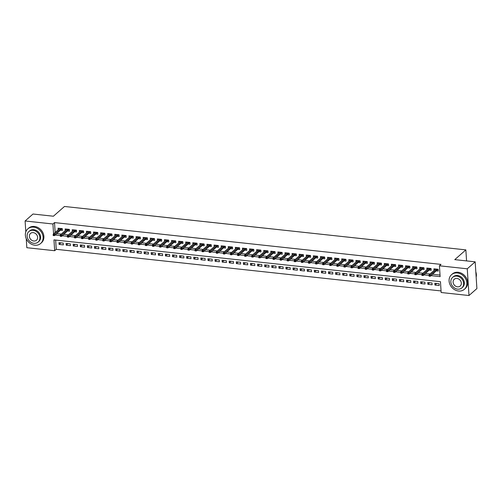 <?xml version="1.0" encoding="UTF-8"?>
<svg xmlns="http://www.w3.org/2000/svg" width="502" height="502" viewBox="0 0 502 502"><rect width="100%" height="100%" fill="white"/><g stroke="black" fill="none" stroke-linecap="round" stroke-linejoin="round"><path stroke-width="0.75" d="M25.803 231.88L25.1 220.98L33.006 214.021L53.4 216.224L64.469 206.473L465.856 249.883L454.781 259.634L475.174 261.837L476.9 288.562L468.993 295.527L441.158 292.515L440.455 281.678L53.965 239.881L54.662 250.718L26.826 247.706L26.248 238.701M55.647 240.063L56.243 249.325L441.057 290.94M56.243 249.325L54.662 250.718M60.66 230.255L62.417 230.449L62.298 228.642L58.044 228.184L58.15 229.828M67.751 231.027L69.508 231.215L69.395 229.408L65.141 228.95L65.247 230.594M74.842 231.792L76.599 231.98L76.486 230.173L72.232 229.715L72.338 231.359M81.933 232.558L83.696 232.746L83.577 230.945L79.322 230.481L79.429 232.131M89.023 233.323L90.787 233.518L90.667 231.711L86.413 231.253L86.52 232.897M96.114 234.095L97.877 234.283L97.758 232.476L93.504 232.018L93.61 233.662M103.211 234.861L104.968 235.049L104.849 233.242L100.595 232.784L100.701 234.428M110.302 235.626L112.059 235.814L111.94 234.014L107.685 233.549L107.792 235.193M117.393 236.392L119.15 236.586L119.037 234.779L114.782 234.315L114.883 235.965M124.483 237.157L126.24 237.352L126.127 235.545L121.873 235.087L121.98 236.731M131.574 237.929L133.331 238.117L133.218 236.31L128.964 235.852L129.07 237.496M138.665 238.695L140.428 238.883L140.309 237.076L136.055 236.618L136.161 238.262M145.756 239.46L147.519 239.649L147.4 237.848L143.145 237.383L143.252 239.034M152.853 240.226L154.61 240.42L154.49 238.613L150.236 238.155L150.343 239.799M159.943 240.998L161.7 241.186L161.581 239.379L157.327 238.921L157.433 240.565M167.034 241.763L168.791 241.951L168.678 240.144L164.418 239.686L164.524 241.33M174.125 242.529L175.882 242.717L175.769 240.916L171.515 240.452L171.621 242.096M181.216 243.294L182.973 243.483L182.86 241.682L178.605 241.217L178.712 242.868M188.306 244.06L190.07 244.254L189.951 242.447L185.696 241.989L185.803 243.633M195.397 244.832L197.16 245.02L197.041 243.213L192.787 242.755L192.893 244.399M202.488 245.597L204.251 245.785L204.132 243.978L199.878 243.52L199.984 245.164M209.585 246.363L211.342 246.551L211.223 244.75L206.968 244.286L207.075 245.936M216.676 247.128L218.433 247.323L218.32 245.516L214.059 245.051L214.166 246.702M223.767 247.894L225.523 248.088L225.411 246.281L221.156 245.823L221.263 247.467M230.857 248.666L232.614 248.854L232.501 247.047L228.247 246.589L228.354 248.233M237.948 249.431L239.711 249.619L239.592 247.812L235.338 247.354L235.444 248.998M245.039 250.197L246.802 250.385L246.683 248.584L242.428 248.12L242.535 249.77M252.129 250.962L253.893 251.157L253.774 249.35L249.519 248.892L249.626 250.536M259.227 251.734L260.984 251.922L260.864 250.115L256.61 249.657L256.717 251.301M266.317 252.5L268.074 252.688L267.961 250.881L263.701 250.423L263.807 252.067M273.408 253.265L275.165 253.454L275.052 251.653L270.798 251.188L270.904 252.832M280.499 254.031L282.256 254.225L282.143 252.418L277.888 251.954L277.995 253.604M287.59 254.796L289.353 254.991L289.234 253.184L284.979 252.726L285.086 254.37M294.68 255.568L296.444 255.756L296.324 253.949L292.07 253.491L292.177 255.135M301.771 256.334L303.534 256.522L303.415 254.715L299.161 254.257L299.267 255.901M308.868 257.099L310.625 257.288L310.506 255.487L306.251 255.022L306.358 256.673M315.959 257.865L317.716 258.059L317.597 256.252L313.342 255.794L313.449 257.438M323.05 258.637L324.807 258.825L324.694 257.018L320.439 256.56L320.546 258.204M330.14 259.402L331.897 259.59L331.784 257.783L327.53 257.325L327.637 258.969M337.231 260.168L338.994 260.356L338.875 258.555L334.621 258.091L334.727 259.735M344.322 260.933L346.085 261.122L345.966 259.321L341.711 258.856L341.818 260.507M351.413 261.699L353.176 261.893L353.057 260.086L348.802 259.628L348.909 261.272M358.51 262.471L360.267 262.659L360.147 260.852L355.893 260.394L356 262.038M365.6 263.236L367.357 263.424L367.238 261.617L362.984 261.159L363.09 262.803M372.691 264.002L374.448 264.19L374.335 262.389L370.081 261.925L370.181 263.575M379.782 264.767L381.539 264.962L381.426 263.155L377.171 262.69L377.278 264.341M386.873 265.533L388.63 265.727L388.517 263.92L384.262 263.462L384.369 265.106M393.963 266.305L395.727 266.493L395.607 264.686L391.353 264.228L391.46 265.872M401.054 267.07L402.817 267.259L402.698 265.451L398.444 264.993L398.55 266.637M408.151 267.836L409.908 268.024L409.789 266.223L405.534 265.759L405.641 267.409M415.242 268.601L416.999 268.796L416.88 266.989L412.625 266.531L412.732 268.175M422.333 269.373L424.09 269.561L423.977 267.754L419.716 267.296L419.823 268.94M429.423 270.139L431.18 270.327L431.067 268.52L426.813 268.062L426.92 269.706M436.765 283.486L434.952 285.08L439.206 285.538L439.093 283.737L434.839 283.272L434.952 285.08M429.674 282.714L427.861 284.314L432.115 284.772L432.002 282.965L427.748 282.507L427.861 284.314M422.584 281.948L420.77 283.548L425.025 284.007L424.905 282.199L420.651 281.741L420.77 283.548M415.493 281.183L413.679 282.777L417.934 283.241L417.815 281.434L413.56 280.976L413.679 282.777M408.402 280.417L406.589 282.011L410.843 282.475L410.724 280.668L406.469 280.204L406.589 282.011M401.311 279.652L399.498 281.245L403.752 281.704L403.633 279.903L399.379 279.438L399.498 281.245M394.214 278.88L392.401 280.48L396.662 280.938L396.542 279.131L392.288 278.673L392.401 280.48M387.124 278.114L385.31 279.714L389.565 280.172L389.452 278.365L385.197 277.907L385.31 279.714M380.033 277.349L378.219 278.943L382.474 279.407L382.361 277.6L378.106 277.142L378.219 278.943M372.942 276.583L371.129 278.177L375.383 278.635L375.264 276.834L371.009 276.37L371.129 278.177M365.851 275.811L364.038 277.411L368.292 277.87L368.173 276.069L363.919 275.604L364.038 277.411M358.761 275.046L356.947 276.646L361.202 277.104L361.082 275.297L356.828 274.839L356.947 276.646M351.67 274.28L349.856 275.88L354.111 276.338L353.992 274.531L349.737 274.073L349.856 275.88M344.573 273.515L342.759 275.109L347.02 275.573L346.901 273.766L342.646 273.308L342.759 275.109M337.482 272.749L335.669 274.343L339.923 274.801L339.81 273L335.556 272.536L335.669 274.343M330.391 271.977L328.578 273.577L332.832 274.036L332.719 272.228L328.465 271.77L328.578 273.577M323.301 271.212L321.487 272.812L325.742 273.27L325.629 271.463L321.368 271.005L321.487 272.812M316.21 270.446L314.396 272.04L318.651 272.504L318.532 270.697L314.277 270.239L314.396 272.04M309.119 269.681L307.306 271.275L311.56 271.739L311.441 269.932L307.186 269.467L307.306 271.275M302.028 268.909L300.215 270.509L304.469 270.967L304.35 269.166L300.096 268.702L300.215 270.509M294.938 268.143L293.118 269.743L297.379 270.202L297.259 268.394L293.005 267.936L293.118 269.743M287.841 267.378L286.027 268.978L290.281 269.436L290.169 267.629L285.914 267.171L286.027 268.978M280.75 266.612L278.936 268.206L283.191 268.67L283.078 266.863L278.823 266.405L278.936 268.206M273.659 265.847L271.846 267.44L276.1 267.899L275.987 266.098L271.726 265.633L271.846 267.44M266.568 265.075L264.755 266.675L269.009 267.133L268.89 265.326L264.636 264.868L264.755 266.675M259.478 264.309L257.664 265.909L261.918 266.367L261.799 264.56L257.545 264.102L257.664 265.909M252.387 263.544L250.573 265.138L254.828 265.602L254.709 263.795L250.454 263.337L250.573 265.138M245.296 262.778L243.483 264.372L247.737 264.836L247.618 263.029L243.363 262.565L243.483 264.372M238.199 262.013L236.386 263.606L240.64 264.065L240.527 262.264L236.273 261.799L236.386 263.606M231.108 261.241L229.295 262.841L233.549 263.299L233.436 261.492L229.182 261.034L229.295 262.841M224.017 260.475L222.204 262.075L226.458 262.533L226.346 260.726L222.085 260.268L222.204 262.075M216.927 259.71L215.113 261.304L219.368 261.768L219.248 259.961L214.994 259.503L215.113 261.304M209.836 258.944L208.023 260.538L212.277 260.996L212.158 259.195L207.903 258.731L208.023 260.538M202.745 258.172L200.932 259.772L205.186 260.231L205.067 258.43L200.813 257.965L200.932 259.772M195.654 257.407L193.841 259.007L198.095 259.465L197.976 257.658L193.722 257.2L193.841 259.007M188.557 256.641L186.744 258.241L190.998 258.699L190.885 256.892L186.631 256.434L186.744 258.241M181.467 255.876L179.653 257.47L183.908 257.934L183.795 256.127L179.54 255.669L179.653 257.47M174.376 255.11L172.562 256.704L176.817 257.162L176.704 255.361L172.45 254.897L172.562 256.704M167.285 254.338L165.472 255.938L169.726 256.397L169.607 254.589L165.353 254.131L165.472 255.938M160.194 253.573L158.381 255.173L162.635 255.631L162.516 253.824L158.262 253.366L158.381 255.173M153.104 252.807L151.29 254.401L155.545 254.865L155.425 253.058L151.171 252.6L151.29 254.401M146.013 252.042L144.2 253.635L148.454 254.1L148.335 252.293L144.08 251.828L144.2 253.635M138.916 251.27L137.102 252.87L141.363 253.328L141.244 251.527L136.99 251.063L137.102 252.87M131.825 250.504L130.012 252.104L134.266 252.562L134.153 250.755L129.899 250.297L130.012 252.104M124.734 249.739L122.921 251.339L127.175 251.797L127.062 249.99L122.808 249.532L122.921 251.339M117.644 248.973L115.83 250.567L120.085 251.031L119.965 249.224L115.711 248.766L115.83 250.567M110.553 248.208L108.739 249.801L112.994 250.26L112.875 248.459L108.62 247.994L108.739 249.801M103.462 247.436L101.649 249.036L105.903 249.494L105.784 247.687L101.529 247.229L101.649 249.036M96.371 246.67L94.558 248.27L98.812 248.728L98.693 246.921L94.439 246.463L94.558 248.27M89.274 245.905L87.461 247.499L91.722 247.963L91.602 246.156L87.348 245.698L87.461 247.499M82.184 245.139L80.37 246.733L84.625 247.197L84.512 245.39L80.257 244.926L80.37 246.733M75.093 244.374L73.279 245.967L77.534 246.426L77.421 244.625L73.166 244.16L73.279 245.967M68.002 243.602L66.189 245.202L70.443 245.66L70.33 243.853L66.069 243.395L66.189 245.202M63.233 243.087L58.979 242.629L59.098 244.436L63.352 244.894L63.233 243.087M431.124 275.648L440.128 276.627L439.426 265.79L441.007 264.397L54.517 222.599L55.157 232.47M56.851 233.612L61.275 234.089M63.942 234.378L68.366 234.854M71.033 235.143L75.457 235.626M78.124 235.915L82.548 236.392M85.215 236.68L89.638 237.157M92.305 237.446L96.735 237.923M99.402 238.212L103.826 238.688M106.493 238.977L110.917 239.46M113.584 239.749L118.008 240.226M120.675 240.514L125.098 240.991M127.765 241.28L132.189 241.757M134.856 242.046L139.28 242.529M141.947 242.817L146.377 243.294M149.044 243.583L153.468 244.06M156.135 244.348L160.558 244.825M163.225 245.114L167.649 245.591M170.316 245.88L174.74 246.363M177.407 246.651L181.831 247.128M184.498 247.417L188.921 247.894M191.588 248.183L196.018 248.659M198.679 248.948L203.109 249.431M205.776 249.714L210.2 250.197M212.867 250.485L217.291 250.962M219.958 251.251L224.381 251.728M227.048 252.017L231.472 252.493M234.139 252.782L238.563 253.265M241.23 253.554L245.66 254.031M248.321 254.319L252.751 254.796M255.418 255.085L259.841 255.562M262.508 255.851L266.932 256.327M269.599 256.616L274.023 257.099M276.69 257.388L281.114 257.865M283.781 258.153L288.204 258.63M290.871 258.919L295.295 259.396M297.962 259.685L302.392 260.168M305.059 260.456L309.483 260.933M312.15 261.222L316.574 261.699M319.241 261.988L323.664 262.464M326.331 262.753L330.755 263.23M333.422 263.519L337.846 264.002M340.513 264.29L344.937 264.767M347.604 265.056L352.034 265.533M354.701 265.822L359.125 266.298M361.791 266.587L366.215 267.07M368.882 267.353L373.306 267.836M375.973 268.124L380.397 268.601M383.064 268.89L387.488 269.367M390.154 269.656L394.578 270.132M397.245 270.421L401.675 270.904M404.342 271.193L408.766 271.67M411.433 271.958L415.857 272.435M418.524 272.724L422.948 273.201M425.614 273.49L430.038 273.966M432.705 274.255L440.028 275.052M436.514 270.904L438.271 271.093L438.158 269.292L433.904 268.827L434.01 270.471M466.571 260.908L465.856 249.883M475.174 261.837L467.262 268.802L468.993 295.527M25.1 220.98L52.936 223.992L53.57 233.863M54.517 222.599L52.936 223.992M439.426 265.79L467.262 268.802M55.27 235.005L60.246 235.545M62.361 235.771L67.337 236.31M69.452 236.536L74.428 237.076M76.542 237.308L81.519 237.841M83.633 238.073L88.616 238.613M90.724 238.839L95.706 239.379M97.815 239.605L102.797 240.144M104.912 240.37L109.888 240.91M112.002 241.142L116.979 241.675M119.093 241.908L124.069 242.447M126.184 242.673L131.16 243.213M133.275 243.439L138.257 243.978M140.365 244.204L145.348 244.744M147.456 244.976L152.439 245.509M154.553 245.742L159.529 246.281M161.644 246.507L166.62 247.047M168.735 247.273L173.711 247.812M175.825 248.044L180.802 248.578M182.916 248.81L187.892 249.35M190.007 249.576L194.989 250.115M197.098 250.341L202.08 250.881M204.195 251.107L209.171 251.646M211.286 251.878L216.262 252.412M218.376 252.644L223.352 253.184M225.467 253.41L230.443 253.949M232.558 254.175L237.534 254.715M239.649 254.947L244.631 255.48M246.739 255.713L251.722 256.252M253.836 256.478L258.812 257.018M260.927 257.244L265.903 257.783M268.018 258.009L272.994 258.549M275.109 258.781L280.085 259.314M282.199 259.547L287.175 260.086M289.29 260.312L294.272 260.852M296.381 261.078L301.363 261.617M303.472 261.843L308.454 262.383M310.569 262.615L315.545 263.148M317.659 263.381L322.635 263.92M324.75 264.146L329.726 264.686M331.841 264.912L336.817 265.451M338.932 265.683L343.914 266.217M346.022 266.449L351.005 266.989M353.113 267.215L358.095 267.754M360.21 267.98L365.186 268.52M367.301 268.746L372.277 269.285M374.392 269.518L379.368 270.051M381.482 270.283L386.458 270.823M388.573 271.049L393.555 271.588M395.664 271.814L400.646 272.354M402.755 272.586L407.737 273.119M409.852 273.352L414.828 273.891M416.942 274.117L421.918 274.657M424.033 274.883L429.009 275.422M60.911 242.836L59.098 244.436M437.813 269.762L438.19 269.806M429.712 275.542L429.003 275.466L429.047 276.188L429.762 276.263L429.712 275.542L430.39 274.927L429.11 274.789L435.661 269.022M436.941 269.16L430.39 274.927L430.471 276.225L437.932 269.267M429.762 276.263L430.471 276.225M429.11 274.789L429.003 275.466M476.16 277.142A9.726 8.17 -131.4 0 0 475.821 271.871M458.539 291.028A9.726 8.17 -131.4 0 0 464.381 289.303A9.726 8.17 -131.4 0 0 466.007 279.62A9.726 8.17 -131.4 0 0 457.372 272.975A9.726 8.17 -131.4 0 0 451.53 274.701A9.726 8.17 -131.4 0 0 449.911 284.383A9.726 8.17 -131.4 0 0 458.539 291.028M464.381 289.303L465.178 288.606A9.726 8.17 -131.4 0 0 466.797 278.924A9.726 8.17 -131.4 0 0 458.163 272.279A9.726 8.17 -131.4 0 0 452.321 274.004L451.53 274.701M452.603 277.386L453.331 276.746A7.003 5.886 48.6 0 1 457.535 275.498A7.003 5.886 48.6 0 1 463.754 280.285A7.003 5.886 48.6 0 1 462.587 287.257L461.859 287.897A7.003 5.886 -131.4 0 0 463.026 280.925A7.003 5.886 -131.4 0 0 456.807 276.144A7.003 5.886 -131.4 0 0 452.603 277.386A7.003 5.886 -131.4 0 0 451.436 284.358A7.003 5.886 -131.4 0 0 457.648 289.139A7.003 5.886 -131.4 0 0 461.859 287.897M456.958 278.453A4.512 3.79 -131.4 0 0 454.247 279.256A4.512 3.79 -131.4 0 0 453.494 283.749A4.512 3.79 -131.4 0 0 457.504 286.83A4.512 3.79 -131.4 0 0 460.215 286.027A4.512 3.79 -131.4 0 0 460.968 281.534A4.512 3.79 -131.4 0 0 456.958 278.453M34.82 245.208A9.726 8.17 -131.4 0 0 40.662 243.476A9.726 8.17 -131.4 0 0 42.281 233.794A9.726 8.17 -131.4 0 0 33.653 227.149A9.726 8.17 -131.4 0 0 27.811 228.881A9.726 8.17 -131.4 0 0 26.186 238.563A9.726 8.17 -131.4 0 0 34.82 245.208M40.662 243.476L41.453 242.78A9.726 8.17 -131.4 0 0 43.072 233.097A9.726 8.17 -131.4 0 0 34.443 226.452A9.726 8.17 -131.4 0 0 28.601 228.184L27.811 228.881M28.878 231.566L29.605 230.926A7.003 5.886 48.6 0 1 33.816 229.678A7.003 5.886 48.6 0 1 40.028 234.459A7.003 5.886 48.6 0 1 38.861 241.431L38.133 242.071A7.003 5.886 -131.4 0 0 39.3 235.105A7.003 5.886 -131.4 0 0 33.088 230.318A7.003 5.886 -131.4 0 0 28.878 231.566A7.003 5.886 -131.4 0 0 27.71 238.538A7.003 5.886 -131.4 0 0 33.929 243.319A7.003 5.886 -131.4 0 0 38.133 242.071M33.239 232.627A4.512 3.79 -131.4 0 0 30.528 233.43A4.512 3.79 -131.4 0 0 29.775 237.923A4.512 3.79 -131.4 0 0 33.778 241.01A4.512 3.79 -131.4 0 0 36.489 240.207A4.512 3.79 -131.4 0 0 37.242 235.714A4.512 3.79 -131.4 0 0 33.239 232.627M430.722 268.997L431.099 269.034M422.621 274.776L421.912 274.701L421.956 275.422L422.665 275.498L422.621 274.776L423.299 274.155L422.019 274.017L428.57 268.25M429.844 268.388L423.299 274.155L423.381 275.46L430.841 268.495M422.665 275.498L423.381 275.46M422.019 274.017L421.912 274.701M423.625 268.231L424.008 268.269M415.531 274.01L414.821 273.935L414.865 274.657L415.574 274.732L415.531 274.01L416.208 273.389L414.928 273.251L421.479 267.484M422.753 267.622L416.208 273.389L416.29 274.688L423.744 267.729M415.574 274.732L416.29 274.688M414.928 273.251L414.821 273.935M416.534 267.459L416.917 267.503M408.44 273.245L407.731 273.17L407.775 273.891L408.484 273.966L408.44 273.245L409.111 272.624L407.837 272.486L414.388 266.719M415.662 266.857L409.111 272.624L409.199 273.923L416.654 266.964M408.484 273.966L409.199 273.923M407.837 272.486L407.731 273.17M409.444 266.694L409.827 266.738M401.349 272.479L400.634 272.398L400.684 273.119L401.393 273.201L401.349 272.479L402.02 271.858L400.747 271.72L407.298 265.953M408.572 266.091L402.02 271.858L402.108 273.157L409.563 266.198M401.393 273.201L402.108 273.157M400.747 271.72L400.634 272.398M400.182 265.207L393.656 270.948L394.93 271.086L401.481 265.32M402.353 265.928L402.729 265.966M394.252 271.707L393.543 271.632L393.593 272.354L394.302 272.429L394.252 271.707L394.93 271.086L395.018 272.391L402.472 265.433M394.302 272.429L395.018 272.391M393.656 270.948L393.543 271.632M393.091 264.435L386.565 270.183L387.839 270.321L394.39 264.554M395.262 265.163L395.639 265.2M387.161 270.942L386.452 270.867L386.502 271.588L387.211 271.664L387.161 270.942L387.839 270.321L387.921 271.62L395.381 264.661M387.211 271.664L387.921 271.62M386.565 270.183L386.452 270.867M386 263.669L379.468 269.417L380.748 269.555L387.299 263.788M388.171 264.391L388.548 264.435M380.07 270.176L379.361 270.101L379.412 270.823L380.121 270.898L380.07 270.176L380.748 269.555L380.83 270.854L388.291 263.895M380.121 270.898L380.83 270.854M379.468 269.417L379.361 270.101M378.903 262.904L372.377 268.652L373.657 268.79L380.202 263.023M381.081 263.625L381.457 263.669M372.98 269.411L372.271 269.329L372.315 270.057L373.024 270.132L372.98 269.411L373.657 268.79L373.739 270.089L381.2 263.13M373.024 270.132L373.739 270.089M372.377 268.652L372.271 269.329M371.813 262.138L365.287 267.886L366.567 268.024L373.111 262.257M373.99 262.86L374.366 262.904M365.889 268.639L365.18 268.564L365.224 269.285L365.933 269.367L365.889 268.639L366.567 268.024L366.648 269.323L374.109 262.364M365.933 269.367L366.648 269.323M365.287 267.886L365.18 268.564M364.722 261.373L358.196 267.114L359.47 267.252L366.021 261.486M366.893 262.094L367.276 262.132M358.798 267.873L358.089 267.798L358.133 268.52L358.842 268.595L358.798 267.873L359.47 267.252L359.557 268.557L367.012 261.592M358.842 268.595L359.557 268.557M358.196 267.114L358.089 267.798M357.631 260.601L351.105 266.349L352.379 266.487L358.93 260.72M359.802 261.329L360.185 261.366M351.707 267.108L350.998 267.033L351.042 267.754L351.751 267.83L351.707 267.108L352.379 266.487L352.467 267.786L359.921 260.827M351.751 267.83L352.467 267.786M351.105 266.349L350.998 267.033M350.54 259.835L344.014 265.583L345.288 265.721L351.839 259.954M352.711 260.557L353.088 260.601M344.61 266.342L343.901 266.267L343.952 266.989L344.661 267.064L344.61 266.342L345.288 265.721L345.376 267.02L352.831 260.061M344.661 267.064L345.376 267.02M344.014 265.583L343.901 266.267M337.52 265.577L336.811 265.495L336.861 266.217L337.57 266.298L337.52 265.577L338.197 264.956L336.924 264.818L343.443 259.045M345.621 259.791L345.997 259.835M344.748 259.189L338.197 264.956L338.279 266.255L345.74 259.296M337.57 266.298L338.279 266.255M336.924 264.818L336.811 265.495M338.53 259.026L338.906 259.063M330.429 264.805L329.72 264.73L329.77 265.451L330.479 265.527L330.429 264.805L331.107 264.184L329.827 264.046L336.378 258.279M337.658 258.417L331.107 264.184L331.188 265.489L338.649 258.53M330.479 265.527L331.188 265.489M329.827 264.046L329.72 264.73M331.439 258.26L331.816 258.298M323.338 264.039L322.629 263.964L322.673 264.686L323.382 264.761L323.338 264.039L324.016 263.418L322.736 263.28L329.287 257.513M330.567 257.651L324.016 263.418L324.097 264.717L331.558 257.758M323.382 264.761L324.097 264.717M322.736 263.28L322.629 263.964M324.348 257.495L324.725 257.532M316.247 263.274L315.538 263.199L315.582 263.92L316.291 263.996L316.247 263.274L316.925 262.653L315.645 262.515L322.196 256.748M323.47 256.886L316.925 262.653L317.007 263.952L324.468 256.993M316.291 263.996L317.007 263.952M315.645 262.515L315.538 263.199M317.251 256.723L317.634 256.767M309.157 262.508L308.448 262.427L308.492 263.155L309.201 263.23L309.157 262.508L309.828 261.887L308.554 261.749L315.105 255.982M316.379 256.12L309.828 261.887L309.916 263.186L317.371 256.227M309.201 263.23L309.916 263.186M308.554 261.749L308.448 262.427M310.161 255.957L310.543 256.001M302.066 261.737L301.357 261.661L301.401 262.383L302.11 262.464L302.066 261.737L302.737 261.122L301.464 260.984L308.015 255.217M309.288 255.355L302.737 261.122L302.825 262.42L310.28 255.462M302.11 262.464L302.825 262.42M301.464 260.984L301.357 261.661M303.07 255.192L303.453 255.229M294.969 260.971L294.26 260.896L294.31 261.617L295.019 261.693L294.969 260.971L295.647 260.35L294.373 260.212L300.924 254.445M302.198 254.583L295.647 260.35L295.734 261.655L303.189 254.696M295.019 261.693L295.734 261.655M294.373 260.212L294.26 260.896M295.979 254.426L296.356 254.464M287.878 260.205L287.169 260.13L287.219 260.852L287.928 260.927L287.878 260.205L288.556 259.584L287.282 259.446L293.827 253.679M295.107 253.817L288.556 259.584L288.637 260.883L296.098 253.924M287.928 260.927L288.637 260.883M287.282 259.446L287.169 260.13M288.888 253.654L289.265 253.698M280.787 259.44L280.078 259.365L280.129 260.086L280.838 260.161L280.787 259.44L281.465 258.819L280.185 258.681L286.736 252.914M288.016 253.052L281.465 258.819L281.547 260.118L289.008 253.159M280.838 260.161L281.547 260.118M280.185 258.681L280.078 259.365M281.798 252.889L282.174 252.933M273.697 258.674L272.988 258.593L273.032 259.321L273.741 259.396L273.697 258.674L274.374 258.053L273.094 257.915L279.645 252.148M280.925 252.286L274.374 258.053L274.456 259.352L281.917 252.393M273.741 259.396L274.456 259.352M273.094 257.915L272.988 258.593M274.707 252.123L275.083 252.167M266.606 257.902L265.897 257.827L265.941 258.549L266.65 258.63L266.606 257.902L267.284 257.288L266.004 257.149L272.555 251.383M273.828 251.521L267.284 257.288L267.365 258.586L274.826 251.627M266.65 258.63L267.365 258.586M266.004 257.149L265.897 257.827M267.61 251.358L267.993 251.395M259.515 257.137L258.806 257.062L258.85 257.783L259.559 257.859L259.515 257.137L260.187 256.516L258.913 256.378L265.464 250.611M266.738 250.749L260.187 256.516L260.274 257.821L267.729 250.856M259.559 257.859L260.274 257.821M258.913 256.378L258.806 257.062M260.519 250.592L260.902 250.63M252.424 256.371L251.715 256.296L251.759 257.018L252.468 257.093L252.424 256.371L253.096 255.75L251.822 255.612L258.373 249.845M259.647 249.983L253.096 255.75L253.184 257.049L260.638 250.09M252.468 257.093L253.184 257.049M251.822 255.612L251.715 256.296M253.428 249.82L253.811 249.864M245.327 255.606L244.618 255.531L244.669 256.252L245.378 256.327L245.327 255.606L246.005 254.985L244.731 254.847L251.282 249.08M252.556 249.218L246.005 254.985L246.093 256.284L253.548 249.325M245.378 256.327L246.093 256.284M244.731 254.847L244.618 255.531M246.338 249.055L246.714 249.099M238.237 254.84L237.528 254.759L237.578 255.48L238.287 255.562L238.237 254.84L238.914 254.219L237.641 254.081L244.185 248.314M245.465 248.452L238.914 254.219L238.996 255.518L246.457 248.559M238.287 255.562L238.996 255.518M237.641 254.081L237.528 254.759M239.247 248.289L239.623 248.327M231.146 254.068L230.437 253.993L230.487 254.715L231.196 254.79L231.146 254.068L231.824 253.447L230.55 253.309L237.095 247.542M238.375 247.681L231.824 253.447L231.905 254.752L239.366 247.793M231.196 254.79L231.905 254.752M230.55 253.309L230.437 253.993M232.156 247.524L232.533 247.561M224.055 253.303L223.346 253.228L223.39 253.949L224.099 254.025L224.055 253.303L224.733 252.682L223.453 252.544L230.004 246.777M231.284 246.915L224.733 252.682L224.814 253.981L232.275 247.022M224.099 254.025L224.814 253.981M223.453 252.544L223.346 253.228M225.065 246.752L225.442 246.796M216.964 252.537L216.255 252.462L216.299 253.184L217.008 253.259L216.964 252.537L217.642 251.916L216.362 251.778L222.913 246.011M224.187 246.149L217.642 251.916L217.724 253.215L225.185 246.256M217.008 253.259L217.724 253.215M216.362 251.778L216.255 252.462M217.968 245.986L218.351 246.03M209.874 251.772L209.165 251.69L209.208 252.418L209.918 252.493L209.874 251.772L210.551 251.151L209.271 251.013L215.822 245.246M217.096 245.384L210.551 251.151L210.633 252.45L218.088 245.491M209.918 252.493L210.633 252.45M209.271 251.013L209.165 251.69M210.878 245.221L211.26 245.265M202.783 251L202.074 250.925L202.118 251.646L202.827 251.728L202.783 251L203.454 250.385L202.18 250.247L208.732 244.48M210.005 244.618L203.454 250.385L203.542 251.684L210.997 244.725M202.827 251.728L203.542 251.684M202.18 250.247L202.074 250.925M203.787 244.455L204.17 244.493M195.686 250.234L194.977 250.159L195.027 250.881L195.736 250.956L195.686 250.234L196.364 249.613L195.09 249.475L201.641 243.708M202.915 243.846L196.364 249.613L196.451 250.918L203.906 243.953M195.736 250.956L196.451 250.918M195.09 249.475L194.977 250.159M196.696 243.69L197.073 243.727M188.595 249.469L187.886 249.394L187.936 250.115L188.645 250.191L188.595 249.469L189.273 248.848L187.999 248.71L194.544 242.943M195.824 243.081L189.273 248.848L189.361 250.147L196.815 243.188M188.645 250.191L189.361 250.147M187.999 248.71L187.886 249.394M189.605 242.918L189.982 242.962M181.504 248.703L180.795 248.628L180.845 249.35L181.555 249.425L181.504 248.703L182.182 248.082L180.908 247.944L187.453 242.177M188.733 242.315L182.182 248.082L182.264 249.381L189.725 242.422M181.555 249.425L182.264 249.381M180.908 247.944L180.795 248.628M182.515 242.152L182.891 242.196M174.414 247.938L173.705 247.856L173.748 248.578L174.464 248.659L174.414 247.938L175.091 247.317L173.811 247.179L180.362 241.412M181.642 241.55L175.091 247.317L175.173 248.615L182.634 241.657M174.464 248.659L175.173 248.615M173.811 247.179L173.705 247.856M175.424 241.387L175.8 241.424M167.323 247.166L166.614 247.091L166.658 247.812L167.367 247.888L167.323 247.166L168.001 246.545L166.72 246.407L173.272 240.646M174.545 240.784L168.001 246.545L168.082 247.85L175.543 240.891M167.367 247.888L168.082 247.85M166.72 246.407L166.614 247.091M168.327 240.621L168.71 240.659M160.232 246.4L159.523 246.325L159.567 247.047L160.276 247.122L160.232 246.4L160.91 245.779L159.63 245.641L166.181 239.874M167.455 240.012L160.91 245.779L160.991 247.078L168.446 240.119M160.276 247.122L160.991 247.078M159.63 245.641L159.523 246.325M161.236 239.856L161.619 239.893M153.141 245.635L152.432 245.56L152.476 246.281L153.185 246.356L153.141 245.635L153.813 245.014L152.539 244.876L159.09 239.109M160.364 239.247L153.813 245.014L153.901 246.313L161.355 239.354M153.185 246.356L153.901 246.313M152.539 244.876L152.432 245.56M154.145 239.084L154.528 239.128M146.051 244.869L145.335 244.788L145.385 245.516L146.095 245.591L146.051 244.869L146.722 244.248L145.448 244.11L151.999 238.343M153.273 238.481L146.722 244.248L146.81 245.547L154.265 238.588M146.095 245.591L146.81 245.547M145.448 244.11L145.335 244.788M144.883 237.597L138.357 243.344L139.631 243.483L146.182 237.716M147.055 238.318L147.431 238.362M138.954 244.097L138.245 244.022L138.295 244.744L139.004 244.825L138.954 244.097L139.631 243.483L139.719 244.781L147.174 237.822M139.004 244.825L139.719 244.781M138.357 243.344L138.245 244.022M137.793 236.831L131.267 242.573L132.541 242.711L139.092 236.944M139.964 237.553L140.34 237.59M131.863 243.332L131.154 243.257L131.204 243.978L131.913 244.054L131.863 243.332L132.541 242.711L132.622 244.016L140.083 237.057M131.913 244.054L132.622 244.016M131.267 242.573L131.154 243.257M130.702 236.059L124.17 241.807L125.45 241.945L132.001 236.178M132.873 236.787L133.25 236.825M124.772 242.566L124.063 242.491L124.113 243.213L124.822 243.288L124.772 242.566L125.45 241.945L125.531 243.244L132.992 236.285M124.822 243.288L125.531 243.244M124.17 241.807L124.063 242.491M123.605 235.294L117.079 241.042L118.359 241.18L124.904 235.413M125.782 236.015L126.159 236.059M117.681 241.801L116.972 241.726L117.016 242.447L117.725 242.522L117.681 241.801L118.359 241.18L118.441 242.479L125.902 235.52M117.725 242.522L118.441 242.479M117.079 241.042L116.972 241.726M116.514 234.528L109.988 240.276L111.268 240.414L117.813 234.647M118.692 235.25L119.068 235.294M110.591 241.035L109.882 240.954L109.925 241.682L110.635 241.757L110.591 241.035L111.268 240.414L111.35 241.713L118.811 234.754M110.635 241.757L111.35 241.713M109.988 240.276L109.882 240.954M109.423 233.763L102.897 239.51L104.171 239.649L110.722 233.882M111.595 234.484L111.977 234.528M103.5 240.263L102.791 240.188L102.835 240.91L103.544 240.991L103.5 240.263L104.171 239.649L104.259 240.947L111.714 233.988M103.544 240.991L104.259 240.947M102.897 239.51L102.791 240.188M102.333 232.997L95.807 238.739L97.081 238.877L103.632 233.11M104.504 233.719L104.887 233.756M96.409 239.498L95.7 239.423L95.744 240.144L96.453 240.22L96.409 239.498L97.081 238.877L97.168 240.182L104.623 233.217M96.453 240.22L97.168 240.182M95.807 238.739L95.7 239.423M95.242 232.225L88.716 237.973L89.99 238.111L96.541 232.344M97.413 232.953L97.79 232.991M89.312 238.732L88.603 238.657L88.653 239.379L89.362 239.454L89.312 238.732L89.99 238.111L90.078 239.41L97.532 232.451M89.362 239.454L90.078 239.41M88.716 237.973L88.603 238.657M82.221 237.967L81.512 237.892L81.562 238.613L82.272 238.688L82.221 237.967L82.899 237.346L81.625 237.208L88.145 231.435M90.322 232.181L90.699 232.225M89.45 231.579L82.899 237.346L82.981 238.645L90.442 231.686M82.272 238.688L82.981 238.645M81.625 237.208L81.512 237.892M83.232 231.416L83.608 231.46M75.131 237.201L74.421 237.12L74.472 237.841L75.181 237.923L75.131 237.201L75.808 236.58L74.528 236.442L81.079 230.675M82.359 230.813L75.808 236.58L75.89 237.879L83.351 230.92M75.181 237.923L75.89 237.879M74.528 236.442L74.421 237.12M76.141 230.65L76.517 230.688M68.04 236.429L67.331 236.354L67.375 237.076L68.084 237.151L68.04 236.429L68.718 235.808L67.437 235.67L73.989 229.903M75.269 230.041L68.718 235.808L68.799 237.113L76.26 230.154M68.084 237.151L68.799 237.113M67.437 235.67L67.331 236.354M69.05 229.885L69.427 229.922M60.949 235.664L60.24 235.589L60.284 236.31L60.993 236.386L60.949 235.664L61.627 235.043L60.347 234.905L66.898 229.138M68.172 229.276L61.627 235.043L61.708 236.342L69.169 229.383M60.993 236.386L61.708 236.342M60.347 234.905L60.24 235.589M61.953 229.113L62.336 229.157M53.858 234.898L53.149 234.823L53.193 235.545L53.902 235.62L53.858 234.898L54.53 234.277L53.256 234.139L59.807 228.372M61.081 228.51L54.53 234.277L54.618 235.576L62.072 228.617M53.902 235.62L54.618 235.576M53.256 234.139L53.149 234.823"/></g></svg>
